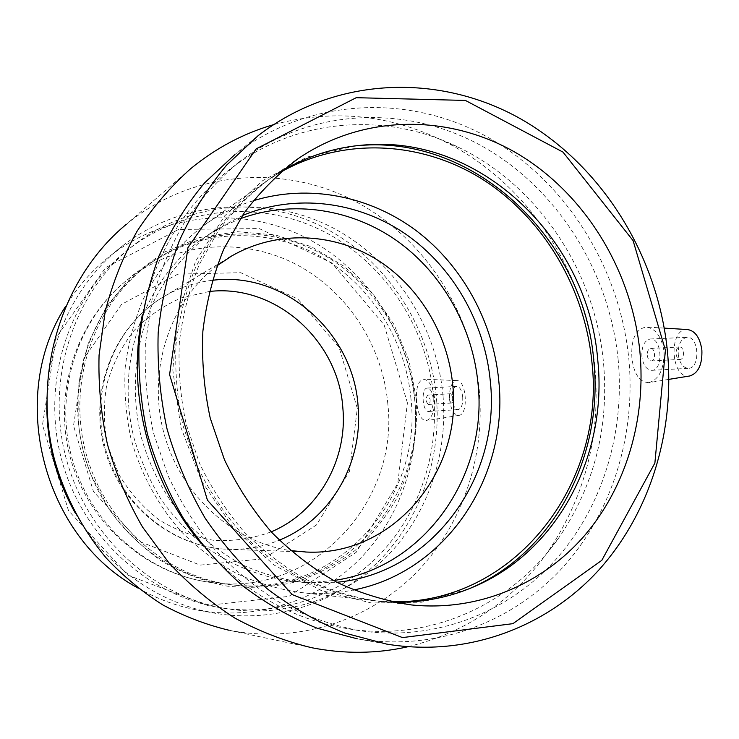 <?xml version="1.0" encoding="UTF-8"?>
<svg xmlns="http://www.w3.org/2000/svg" width="739" height="739" viewBox="0 0 739 739"><rect width="100%" height="100%" fill="white"/><g stroke="black" fill="none" stroke-linecap="round" stroke-linejoin="round"><path stroke-width="0.55" stroke-dasharray="3.69 2.77" d="M676.065 353.953C676.591 357.427 677.94 359.256 680.102 359.431C684.961 359.459 684.323 346.415 679.501 347.007C677.081 347.607 675.936 349.926 676.065 353.953M647.281 355.413C647.807 358.914 649.119 360.752 651.235 360.937C655.983 360.974 655.336 347.82 650.625 348.402C648.26 349.011 647.152 351.339 647.281 355.413M641.886 356.503C641.554 346.342 644.343 340.513 650.255 338.998C662.024 337.511 663.631 370.433 651.789 370.331C646.486 369.86 643.189 365.251 641.886 356.503M678.273 354.655C679.594 363.302 682.984 367.856 688.434 368.318C700.627 368.392 699.048 335.829 686.928 337.326C680.841 338.832 677.949 344.614 678.273 354.655M453.256 397.961L450.873 393.73C448.342 397.009 448.536 400.104 451.446 403.023C452.767 402.616 453.367 400.926 453.256 397.961M430.116 399.346C430.237 402.33 429.655 404.03 428.371 404.436C425.535 401.489 425.341 398.367 427.798 395.079L430.116 399.346M433.211 398.718C432.343 392.021 430.403 388.465 427.401 388.058C420.75 387.947 422.255 412.427 428.842 411.457C432.047 410.441 433.497 406.191 433.211 398.718M462.706 396.963C461.829 390.312 459.834 386.793 456.72 386.395C449.839 386.312 451.335 410.588 458.152 409.6C461.478 408.593 462.993 404.372 462.706 396.963M449.571 399.54C450.938 409.822 454.051 415.096 458.919 415.364L458.937 415.364C468.738 414.671 466.568 379.948 456.776 380.585C451.557 381.786 449.155 388.104 449.571 399.54M689.838 375.957C670.532 379.966 667.991 327.848 687.584 329.557M649.11 382.608C659.262 379.19 664.241 368.835 664.038 351.515C661.581 336.744 655.696 328.587 646.376 327.026C635.651 328.91 630.829 339.247 631.9 358.036C633.942 374.276 639.66 382.469 649.064 382.617L649.11 382.608M426.292 420.703C432.029 418.468 434.791 410.93 434.587 398.072C432.888 386.608 429.267 380.308 423.733 379.181C418.089 380.594 415.734 388.104 416.657 401.711C417.895 413.96 421.101 420.297 426.274 420.713L426.292 420.703M407.401 402.857L384.141 324.92L331.922 262.992L259.195 228.563L178.552 229.45L105.585 267.675L56.201 337.455L42.502 424.888L68.487 510.612L128.18 575.302L207.493 605.407L288.875 596.373L356.207 552.301L397.785 483.361L407.401 402.857M387.836 404.039C382.765 346.683 348.586 293.004 298.556 265.671C248.507 238.568 184.861 240.258 136.327 273.199C81.733 310.177 53.439 385.425 70.981 454.43C88.357 523.48 149.038 576.272 214.661 582.914C314.444 595.209 398.995 500.94 387.836 404.039M137.897 588.004C157.638 599.301 178.385 606.821 200.14 610.562C259.177 620.418 318.906 600.013 359.357 559.46C399.633 518.593 419.77 459.723 414.912 402.062C408.732 333.141 366.72 268.839 305.567 237.533C244.443 206.495 166.977 211.779 110.388 255.74C92.523 269.753 77.512 286.75 65.355 306.75M75.166 512.884C105.52 566.554 159.134 603.975 215.603 613.342C276.525 623.513 338.019 602.322 379.569 560.365C420.925 518.076 441.506 457.265 436.435 397.693C429.978 326.499 386.746 260.017 323.793 227.492C260.867 195.253 181.037 200.435 122.637 245.791C76.874 281.199 47.379 340.503 46.788 402.866M433.738 397.48C427.493 328.504 385.823 264.045 325.077 232.194C264.35 200.611 187.253 204.906 130.295 247.907C70.768 292.829 40.996 378.34 60.912 456.859C80.717 535.405 147.588 596.53 221.33 607.827C280.183 616.825 339.275 595.846 379.181 555.054C418.902 513.947 438.643 455.122 433.738 397.48M443.012 395.596C436.638 325.659 394.469 260.285 332.975 227.917C271.509 195.826 193.424 200.066 135.717 243.63C75.396 289.143 45.199 375.939 65.429 455.677C85.539 535.442 153.389 597.5 228.111 608.945C287.748 618.072 347.561 596.752 387.91 555.368C428.084 513.66 448 454.032 443.012 395.596M311.636 647.706L229.025 630.247C297.854 643.808 367.865 620.871 414.995 573.907C461.949 526.556 485.163 457.875 479.306 390.672C471.879 310.565 423.022 235.787 352.004 199.687C281.06 163.901 191.004 171.014 126.341 224.296L190.514 168.825M407.928 646.745C466.17 632.381 512.635 601.001 547.303 552.596C584.983 497.375 600.853 435.677 594.913 367.486C586.239 272.155 527.526 182.163 443.151 140.835C388.834 114.296 332.254 108.91 273.439 124.688M201.331 543.747C242.383 591.071 291.203 619.402 347.792 628.732C431.031 642.126 512.635 603.911 558.638 538.057C594.193 485.929 609.158 427.53 603.514 362.849C595.255 272.414 539.581 187.022 459.991 148.031C388.178 111.875 298.187 116.919 231.298 168.159C185.258 203.733 155.596 252.636 142.313 314.851M618.173 359.856C609.416 271.943 558.074 189.23 483.047 146.691C408.076 104.569 312.034 107.063 240.203 161.13C219.455 178.201 201.119 198.191 185.184 221.081C170.894 245.394 159.855 271.629 152.058 299.785L145.407 343.45C144.364 373.361 147.024 403.106 153.407 432.694L167.892 475.408C180.759 502.631 196.611 527.6 215.418 550.306C235.667 571.395 257.865 589.251 282.012 603.883C306.916 616.474 332.559 625.379 358.942 630.579C433.091 641.849 505.956 613.961 554.204 561.363C602.23 508.321 625.046 433.331 618.173 359.856M386.534 644.075L357.343 638.829C434.818 651.687 511.24 623.125 561.797 568.513C612.132 513.429 636.02 435.234 628.815 358.664C619.661 267.167 566.037 181.12 487.712 137.177C409.471 93.659 309.216 97.04 234.863 154.58L257.976 135.791M282.492 170.598L271.158 177.776C251.352 192.528 233.764 210.144 218.393 230.633L199.29 264.534C189.295 289.125 182.644 315.017 179.365 342.194C178.099 369.731 180.399 397.129 186.237 424.398L199.696 463.704C211.733 488.691 226.596 511.49 244.267 532.08C263.278 551.1 284.081 566.97 306.676 579.699C329.954 590.452 353.815 597.62 378.257 601.213L393.684 602.23M355.237 145.888L307.091 157.047L262.631 180.685L224.647 215.917L195.724 261.015L177.96 313.447L172.797 369.99L180.75 427.022L201.359 480.775L233.21 527.757L274.086 565.049L321.188 590.526L371.44 602.996L421.757 602.202L469.274 588.706M280.626 172.178L267.269 180.528C247.593 195.179 230.125 212.675 214.855 233.016L195.881 266.668C185.942 291.074 179.337 316.754 176.067 343.727C174.82 371.043 177.092 398.219 182.884 425.267L196.232 464.268C208.186 489.052 222.929 511.656 240.471 532.089C259.352 550.952 280.007 566.702 302.445 579.33C325.557 589.999 349.261 597.121 373.546 600.687L391.3 601.74M253.154 200.777C236.803 205.913 221.377 213.414 206.883 223.261C180.233 242.494 158.275 268.59 143.006 299.674C134.11 321.169 128.17 343.746 125.196 367.394C124.004 391.337 125.935 415.133 130.997 438.79C140.724 473.727 158.174 505.762 181.776 532.209C198.495 548.735 216.832 562.536 236.794 573.63C257.375 583.025 278.538 589.306 300.274 592.493C318.333 594.35 336.051 593.519 353.454 589.999M242.337 215.576L215.696 229.792C189.701 247.842 168.196 272.663 153.204 302.445C134.84 343.155 130.35 390.913 141.01 436.269C150.396 469.912 167.31 500.719 190.209 526.029C206.43 541.807 224.203 554.924 243.547 565.372C263.481 574.148 283.942 579.875 304.93 582.563L336.836 582.277M240.267 218.726L223.529 226.069L207.594 235.298C146.414 274.963 114.111 359.819 134.036 438.079C140.475 460.018 149.62 480.655 161.462 499.98C174.681 518.251 189.895 534.251 207.105 547.978C234.439 566.831 263.805 578.055 295.203 581.667L314.463 582.212L333.501 580.521M217.007 265.781C170.21 301.263 147.366 369.241 163.458 431.474C179.466 493.726 232.323 542.167 290.418 550.592M209.257 291.489L181.314 297.9C163.467 305.623 147.615 316.615 133.75 330.878C121.473 346.739 112.504 364.576 106.832 384.363C103.331 404.787 103.654 425.276 107.792 445.811L119.053 474.761C129.824 492.599 143.311 507.73 159.513 520.145C176.852 530.62 195.253 537.392 214.726 540.477C234.272 541.317 253.107 538.445 271.213 531.849M357.325 408.362L339.053 347.275L297.863 299.027L240.738 272.691L177.896 274.123L121.575 304.366L83.84 358.489L73.521 425.692L93.428 491.453L139.135 541.373L200.232 565.104L263.527 558.767L316.44 525.004L349.473 471.399L357.325 408.362M414.616 398.45C426.366 499.472 339.007 597.953 235.159 585.205C166.875 578.314 103.488 523.036 85.29 450.698C66.907 378.414 96.403 299.701 153.213 261.246C203.733 226.975 269.864 225.478 321.825 253.911C373.768 282.594 409.249 338.628 414.616 398.45M411.013 399.208C405.683 339.718 370.378 283.998 318.694 255.5C266.991 227.242 201.184 228.767 150.941 262.862C101.04 296.247 71.166 361.519 78.824 426.181C80.727 443.141 84.874 459.538 91.266 475.371C115.275 535.914 172.603 579.182 232.388 584.9C335.691 597.583 422.68 499.675 411.013 399.208M416.251 398.358L408.944 360.336L394.053 324.624L372.197 292.838L344.3 266.456L311.553 246.798L275.388 234.956L237.478 231.713L199.687 237.496L163.984 252.276L132.327 275.545L106.582 306.269L88.366 342.924L78.87 383.504L78.777 425.719C80.717 442.984 84.93 459.667 91.433 475.768L108.938 508.986C123.727 529.216 141.066 546.463 160.963 560.716C181.923 572.956 203.955 581.417 227.076 586.119C250.336 588.558 273.134 587.191 295.461 582.009C317.096 574.757 336.947 564.263 354.997 550.537C371.717 535.23 385.721 517.679 397.019 497.901C411.817 467.085 418.357 432.842 416.251 398.358M212.25 280.321C195.447 282.28 179.595 287.545 164.695 296.108C116.245 323.885 89.835 387.532 104.735 445.913C119.385 504.358 172.898 547.839 228.739 549.299C246.355 549.779 263.186 546.74 279.231 540.181M651.235 360.937L680.102 359.431M650.625 348.402L679.501 347.007M651.789 370.331L688.434 368.318M650.255 338.998L686.928 337.326M450.873 393.73L427.798 395.079M451.446 403.023L428.371 404.436M456.72 386.395L427.401 388.058M458.152 409.6L428.842 411.457M664.287 328.125L646.376 327.017M668.887 379.375L649.064 382.617M456.776 380.585L423.733 379.172M458.919 415.364L426.274 420.713M200.14 610.562L215.603 613.342M110.388 255.74L122.637 245.791M221.33 607.827L228.111 608.945M130.295 247.907L135.717 243.63M459.991 148.031L443.151 140.835M558.638 538.057L547.303 552.596M347.792 628.732L358.942 630.579M231.298 168.159L240.203 161.13M378.257 601.213L409.295 604.687M271.158 177.776L293.235 162.146M300.274 592.493L373.546 600.687M206.883 223.261L267.269 180.528M295.203 581.667L304.93 582.563M207.594 235.298L215.696 229.792M228.342 257.976L164.695 296.108C115.302 324.569 89.077 388.298 103.857 446.144C118.36 504.063 171.734 547.701 228.739 549.299L305.53 552.015M136.327 273.199C80.209 311.461 52.247 386.728 69.558 454.808C86.703 522.935 147.098 575.893 214.661 582.914M232.388 584.9L235.159 585.205M150.941 262.862L153.213 261.246M78.824 426.181L78.777 425.719"/><path stroke-width="1.11" d="M664.287 328.125L687.584 329.557C695.233 330.841 699.999 337.658 701.874 350.018C702.383 364.438 698.383 373.084 689.875 375.948L668.887 379.375M65.355 306.75C7.122 397.139 43.25 537.077 137.897 588.004M46.788 402.866C46.52 442.051 55.979 478.724 75.166 512.884M126.341 224.296C62.889 276.645 32.128 371.338 54.187 458.429C64.385 495.269 82.223 529.309 106.314 558.102C123.395 576.263 142.211 591.856 162.774 604.89C184.057 616.317 206.144 624.769 229.025 630.247M273.439 124.688C243.334 133.436 215.696 148.151 190.514 168.825C170.247 186.967 152.4 207.816 136.983 231.372C123.201 256.248 112.624 282.889 105.234 311.285L99.063 355.163C98.259 385.13 101.058 414.893 107.469 444.472C115.894 473.542 127.579 501.07 142.544 527.055L168.834 562.749C188.842 584.244 210.827 602.673 234.78 618.035C259.555 631.457 285.171 641.35 311.636 647.706C344.466 654.126 376.567 653.803 407.928 646.745M142.313 314.851C126.424 393.628 149.352 482.512 201.331 543.747M234.863 154.58L204.62 182.847C186.57 204.546 171.439 228.73 159.236 255.398C148.927 283.185 142.211 312.255 139.08 342.61C138.101 373.306 140.89 403.827 147.449 434.172C156.114 463.99 168.169 492.183 183.623 518.732C200.814 543.959 220.555 566.37 242.835 585.935C266.262 603.624 291.074 617.739 317.29 628.279L357.343 638.829M667.382 350.84C657.636 255.288 602.045 165.296 520.801 118.951C439.64 73.069 335.451 75.877 257.976 135.791L226.457 165.277C207.641 187.965 191.872 213.275 179.143 241.228C168.409 270.363 161.416 300.884 158.174 332.772C157.195 365.029 160.16 397.12 167.06 429.045C176.168 460.415 188.824 490.059 205.026 517.993C223.039 544.523 243.704 568.079 267.019 588.632C291.508 607.209 317.428 622.016 344.78 633.055L386.534 644.075C467.242 657.451 546.481 627.346 598.682 570.166C650.634 512.478 675.049 430.809 667.382 350.84M665.423 350.212L633.101 240.646L562.989 152.105L465.404 100.43L356.198 97.696L256.156 148.881L187.909 247.694L169.591 374.59L207.437 500.192L292.201 594.599L402.478 637.591L512.912 623.661L601.814 560.338L654.883 463.03L665.423 350.212M639.882 351.468C631.78 271.001 585.935 195.022 518.787 154.423C451.649 114.231 365.509 113.122 298.87 158.155C278.15 173.591 259.749 192.075 243.667 213.617L223.677 249.311C213.22 275.231 206.283 302.547 202.874 331.257C201.599 360.346 204.056 389.305 210.236 418.145L224.444 459.713C237.136 486.151 252.784 510.252 271.37 532.025C291.36 552.125 313.207 568.891 336.919 582.323C361.325 593.657 386.312 601.213 411.891 604.982C478.345 611.661 542.287 584.3 584.512 535.627C626.487 486.548 646.209 418.403 639.882 351.468M393.684 602.23C422.486 602.802 449.709 597.435 475.38 586.138C558.878 549.964 607.68 453.875 597.777 360.253C588.493 239.75 480.664 134.387 363.8 145.02C335.155 147.301 308.052 155.818 282.492 170.598M469.274 588.706L470.845 588.022C554.721 551.682 603.745 455.289 593.833 361.389C584.54 240.535 476.313 134.886 358.932 145.565L355.237 145.888M391.3 601.74C514.205 604.899 606.433 483.195 591.847 361.491C584.614 288.081 543.747 218.642 483.214 179.762C422.625 141.278 344.282 136.327 280.626 172.178M353.454 589.999C446.522 572.143 509.014 475.824 498.788 380.899C493.227 322.084 462.836 266.095 416.5 230.864C370.017 195.992 308.763 183.595 253.154 200.777M336.836 582.277C432.509 573.39 500.931 477.191 490.326 381.37C484.821 322.758 453.256 267.185 405.748 234.143C358.138 201.433 296.025 193.202 242.337 215.576M333.501 580.521C424.463 568.143 488.008 475.713 478.05 383.947C472.775 327.516 442.864 273.92 397.6 241.283C352.207 208.98 292.764 199.401 240.267 218.726M290.418 550.592L306.556 552.051C393.351 556.245 462.632 471.824 452.776 385.37C448.037 333.695 418.57 285.005 375.172 258.567C331.719 232.36 276.146 230.392 231.677 255.98L217.007 265.781M271.213 531.849C318.38 512.127 347.727 459.676 342.85 408.02C338.601 340.688 275.471 283.73 209.257 291.489M279.231 540.181C331.072 519.415 363.449 462.18 358.064 405.831C353.418 332.605 284.238 270.788 212.25 280.321M409.295 604.687L411.891 604.982M293.235 162.146L298.87 158.155M363.8 145.02L358.932 145.565M475.38 586.138L470.845 588.022M305.53 552.015L306.556 552.051M228.342 257.976L231.677 255.98"/></g></svg>
